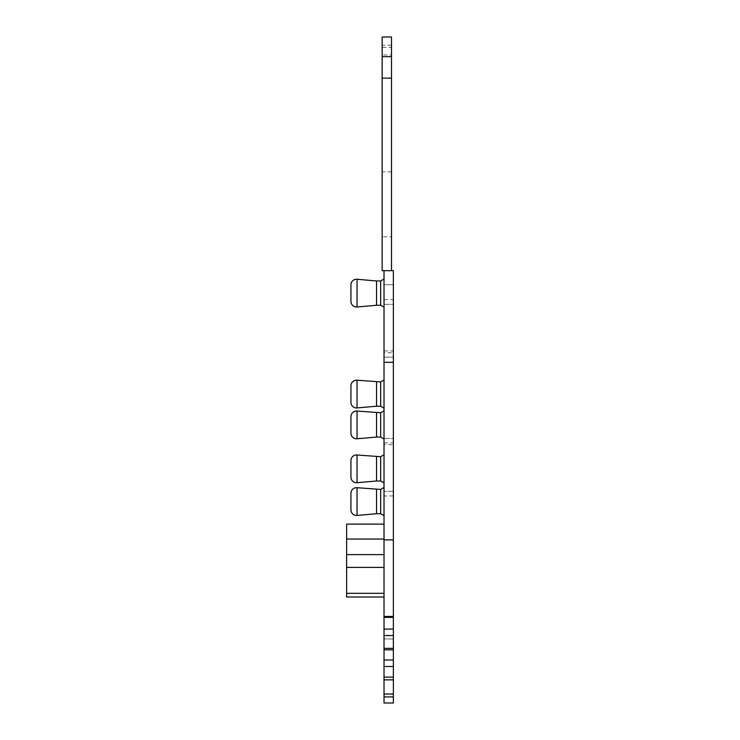 <?xml version="1.0" encoding="UTF-8"?>
<svg xmlns="http://www.w3.org/2000/svg" width="740" height="740" viewBox="0 0 740 740"><rect width="100%" height="100%" fill="white"/><g stroke="black" fill="none" stroke-linecap="round" stroke-linejoin="round"><path stroke-width="0.56" stroke-dasharray="3.7 2.78" d="M391.497 54.964L391.497 47.351L382.154 47.351L382.154 54.964L391.497 54.964L391.497 236.8L382.154 236.8L382.154 270.683L393.365 270.683L393.365 284.706L384.023 284.706L384.023 270.683L384.023 284.706L393.365 284.706L393.365 270.683L391.497 270.683L391.497 236.8M391.497 45.205L382.154 45.205L382.154 37L391.497 37L391.497 47.351M382.154 45.205L382.154 47.351M391.497 78.126L382.154 78.126M384.023 350.936L393.365 350.936L393.365 352.712L384.023 352.712L384.023 270.683L391.497 270.683M391.497 171.865L382.154 171.865L382.154 236.8M382.154 171.865L382.154 54.964M384.023 352.712L384.023 491.286L393.365 491.286L393.365 703L384.023 703L384.023 524.105L346.635 524.105L346.635 597.014L384.023 597.014M393.365 495.957L384.023 495.957L384.023 491.286L393.365 491.286L393.365 444.694L384.023 444.694M393.365 352.712L393.365 438.469L384.023 438.469L393.365 438.469L393.365 444.694M393.365 350.936L393.365 304.334L384.023 304.334L393.365 304.334L393.365 270.683L384.023 270.683M384.023 495.957L384.023 524.105M384.023 439.014L384.023 410.82L384.023 439.014M384.023 379.981L384.023 408.166L384.023 379.981M384.023 515.66L384.023 487.475L384.023 515.66M384.023 279.026L384.023 307.211L384.023 279.026M384.023 454.758L384.023 482.943L384.023 454.758M384.023 357.152L393.365 357.152L384.023 357.152M393.365 638.971L384.023 638.971L393.365 638.971M393.365 616.448L384.023 616.448M380.656 437.072L380.656 412.763M380.656 406.223L380.656 381.923M380.656 513.717L380.656 489.418M380.656 305.269L380.656 280.969L380.656 305.269L380.656 280.969L376.54 280.969L376.54 305.269L376.54 280.969L376.54 305.269L380.656 305.269M380.656 481L380.656 456.7M376.54 412.763L376.54 437.072M376.54 381.923L376.54 406.223M376.54 489.418L376.54 513.717M376.54 456.7L376.54 481M376.54 280.969L357.032 279.257A5.606 5.606 0 0 0 356.541 279.239M357.032 279.257L357.032 306.98A5.606 5.606 0 0 1 350.936 301.393L350.936 284.845L350.936 301.393M350.936 416.648L350.936 433.187M350.936 385.799L350.936 402.347M350.936 493.293L350.936 509.841M350.936 460.576L350.936 477.124M384.023 299.663L393.365 299.663M384.023 442.909L393.365 442.909M357.032 411.061L357.032 438.774M357.032 380.212L357.032 407.934M357.032 487.706L357.032 515.429M357.032 454.989L357.032 482.711"/><path stroke-width="1.11" d="M391.497 56.656L391.497 37L382.154 37L382.154 56.656L391.497 56.656L391.497 78.126L382.154 78.126L382.154 56.656M391.497 270.683L391.497 78.126M384.023 270.683L393.365 270.683L393.365 362.295L384.023 362.295L384.023 270.683L382.154 270.683L382.154 78.126M393.365 362.295L393.365 539.895L384.023 539.895L384.023 362.295M393.365 696.923L384.023 696.923L384.023 703L393.365 703L393.365 539.895M384.023 696.923L384.023 539.895M389.629 616.809L384.023 616.809L389.629 616.809M393.365 616.448L384.023 616.448M384.023 524.105L346.635 524.105L346.635 597.014L384.023 597.014M384.023 439.014L380.656 437.072L380.656 412.763L384.023 410.82M384.023 379.981L380.656 381.923L380.656 406.223L384.023 408.166M384.023 515.66L380.656 513.717L380.656 489.418L384.023 487.475M376.54 280.969L380.656 280.969L384.023 279.026L380.656 280.969L380.656 305.269L384.023 307.211L380.656 305.269L376.54 305.269L376.54 280.969L357.032 279.257A5.606 5.606 0 0 0 350.936 284.845L350.936 301.393L350.936 284.845A5.606 5.606 0 0 1 356.541 279.239M384.023 454.758L380.656 456.7L380.656 481L384.023 482.943M380.656 412.763L357.032 411.061A5.606 5.606 0 0 0 350.936 416.648L350.936 433.187A5.606 5.606 0 0 0 357.032 438.774L357.032 411.061M380.656 437.072L376.54 437.072L376.54 412.763M380.656 381.923L357.032 380.212A5.606 5.606 0 0 0 350.936 385.799L350.936 402.347A5.606 5.606 0 0 0 357.032 407.934L357.032 380.212M380.656 406.223L376.54 406.223L376.54 381.923M380.656 489.418L357.032 487.706A5.606 5.606 0 0 0 350.936 493.293L350.936 509.841A5.606 5.606 0 0 0 357.032 515.429L357.032 487.706M380.656 513.717L376.54 513.717L376.54 489.418M380.656 456.7L357.032 454.989A5.606 5.606 0 0 0 350.936 460.576L350.936 477.124A5.606 5.606 0 0 0 357.032 482.711L357.032 454.989M380.656 481L376.54 481L376.54 456.7M376.54 437.072L357.032 438.774M376.54 406.223L357.032 407.934M376.54 513.717L357.032 515.429M357.032 279.257L357.032 306.98L376.54 305.269L357.032 306.98A5.606 5.606 0 0 1 350.936 301.393M376.54 481L357.032 482.711M393.365 694.028L384.023 694.028M393.365 679.875L384.023 679.875M393.365 677.109L384.023 677.109M393.365 666.49L384.023 666.49M393.365 660.006L384.023 660.006M393.365 649.812L384.023 649.812M393.365 648.351L384.023 648.351M393.365 635.549L384.023 635.549M393.365 629.093L384.023 629.093M393.365 617.401L384.023 617.401M393.365 616.809L384.023 616.809M384.023 539.062L346.635 539.062M384.023 554.602L346.635 554.602M384.023 567.395L346.635 567.395M384.023 593.323L346.635 593.323"/></g></svg>
